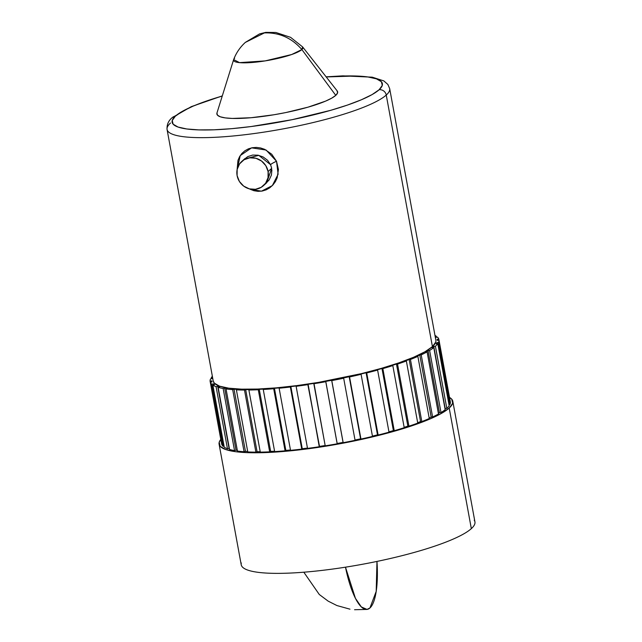 <?xml version="1.0" encoding="UTF-8"?>
<svg xmlns="http://www.w3.org/2000/svg" width="642" height="642" viewBox="0 0 642 642"><rect width="100%" height="100%" fill="white"/><g stroke="black" fill="none" stroke-linecap="round" stroke-linejoin="round"><path stroke-width="0.96" d="M222.301 95.883L191.3 106.636L172.273 117.582C168.493 120.584 166.76 124.54 167.064 129.467L213.24 381.059A113.161 20.383 -10.4 0 0 312.437 383.37A113.161 20.383 -10.4 0 0 432.427 346.64L386.251 95.048A6.284 5.939 -132.1 0 0 379.141 89.736L382.279 85.394L381.38 81.719L376.477 78.862L367.77 76.936L355.58 76.005L326.216 76.952A106.877 19.252 169.6 0 1 379.141 89.736A106.877 19.252 169.6 0 1 251.134 126.538A106.877 19.252 169.6 0 1 175.37 116.17A106.877 19.252 169.6 0 1 222.252 96.035L207.053 100.842L193.122 106.139L182.424 111.315L175.37 116.17A6.284 5.939 -132.1 0 0 172.233 117.622A6.284 5.939 47.9 0 1 175.37 116.17L172.233 120.511L173.131 124.187L178.027 127.044L186.742 128.97L198.932 129.901L214.131 129.796L231.762 128.665L251.134 126.538L292.11 119.685L330.831 110.288L347.458 105.071L361.39 99.767L372.087 94.591L379.141 89.736A6.284 5.939 47.9 0 1 386.251 95.048L432.427 346.64A113.161 20.383 -10.4 0 0 435.854 340.204L389.678 88.612A113.161 20.383 169.6 0 1 386.251 95.048A113.161 20.383 169.6 0 1 266.261 131.77A113.161 20.383 169.6 0 1 167.064 129.467A113.161 20.383 169.6 0 1 170.499 123.031M263.501 185.626A16.267 15.36 47.9 0 1 247.764 188.355A16.267 15.36 47.9 0 1 237.099 175.571A16.267 15.36 47.9 0 1 241.705 161.487A16.267 15.36 47.9 0 1 257.434 158.759A16.267 15.36 47.9 0 1 268.099 171.55A16.267 15.36 47.9 0 1 263.501 185.626L266.727 182.713L271.702 168.3L268.099 171.55L271.702 168.3L270.555 164.681A6.284 0.955 155.7 0 1 276.525 161.27L271.726 154.216L264.665 149.329L260.604 147.973L256.391 147.419L252.226 147.732L248.326 148.88L244.827 150.822L241.898 153.438L239.594 156.64L237.989 160.291L237.083 169.841L240.228 155.605L251.608 147.853L266.101 150.035L276.525 161.27A6.284 0.955 -24.3 0 0 270.555 164.681L258.79 155.356L244.522 158.959M265.387 183.797L269.15 179.953L271.405 175.122L271.903 169.865M245.3 42.436L264.4 32.911C279.27 32.405 291.757 37.95 301.868 49.554L302.615 46.914L290.577 37.324L275.875 32.485L265.788 32.381L259.561 33.898L245.405 42.34M216.94 113.04L217.453 115.151L220.262 116.788L225.27 117.895L232.268 118.433L251.126 117.719L273.957 114.757L285.786 112.567L308.024 107.166L325.574 101.123L331.721 98.154L335.774 95.361A61.383 11.058 -10.4 0 0 337.17 90.899L302.679 46.986A35.262 6.356 169.6 0 1 301.868 49.554L335.774 95.361L337.572 92.865L337.058 90.755M241.296 562.978A118.81 21.403 -10.4 0 0 340.621 567.921A118.81 21.403 -10.4 0 0 471.332 528.631A118.81 21.403 -10.4 0 0 474.936 521.874L452.803 401.29A118.81 21.403 169.6 0 1 449.199 408.047L471.332 528.631A118.81 21.403 -10.4 0 0 474.229 520.229M219.091 444.184A118.81 21.403 169.6 0 1 220.784 439.409L219.203 442.258L220.198 446.342L225.647 449.512L235.333 451.663L248.879 452.69L265.78 452.578L285.369 451.31L306.908 448.951L329.563 445.58L352.458 441.335L374.727 436.375L395.496 430.886L413.986 425.084L429.466 419.194L441.359 413.44L449.199 408.047A118.81 21.403 169.6 0 1 323.231 446.607A118.81 21.403 169.6 0 1 219.091 444.184L241.223 564.767A118.81 21.403 -10.4 0 0 345.364 567.191A118.81 21.403 -10.4 0 0 471.332 528.631L449.199 408.047L452.69 403.216L451.695 399.131L449.52 397.422A118.81 21.403 169.6 0 1 452.803 401.29M345.476 567.175L355.435 598.352L361.334 606.931L367.023 609.418L369.944 607.974L376.196 591.394L376.974 561.429A59.722 16.459 -97.4 0 1 369.944 607.974A59.722 16.459 -97.4 0 1 367.023 609.418A59.722 16.459 -97.4 0 1 345.476 567.175M325.783 381.701A116.306 20.953 169.6 0 1 313.818 383.731L325.213 445.837A116.306 20.953 -10.4 0 0 337.186 443.807L325.783 381.701A116.306 20.953 169.6 0 1 313.818 383.731L313.978 383.386A114.589 20.64 169.6 0 1 308.112 384.293L307.863 384.646A116.306 20.953 169.6 0 1 296.123 386.291L307.518 448.397A116.306 20.953 -10.4 0 0 319.267 446.752L319.515 446.399A114.589 20.64 -10.4 0 0 325.157 445.524A114.589 20.64 -10.4 0 1 319.515 446.399L307.863 384.646A116.306 20.953 169.6 0 1 296.123 386.291L296.54 385.914A114.589 20.64 169.6 0 1 290.866 386.62L290.361 387.014A116.306 20.953 169.6 0 1 279.126 388.225L290.529 450.331A116.306 20.953 -10.4 0 0 301.756 449.119L290.361 387.014A116.306 20.953 169.6 0 1 279.126 388.225L279.8 387.816A114.589 20.64 169.6 0 1 274.447 388.306L273.693 388.723A116.306 20.953 169.6 0 1 263.252 389.485L274.648 451.591A116.306 20.953 -10.4 0 0 285.088 450.828L273.693 388.723A116.306 20.953 169.6 0 1 263.252 389.485L264.159 389.052A114.589 20.64 169.6 0 1 259.256 389.309L258.277 389.742A116.306 20.953 169.6 0 1 248.887 390.023L260.283 452.128A116.306 20.953 -10.4 0 0 269.672 451.848L258.277 389.742A116.306 20.953 169.6 0 1 248.887 390.023L250.003 389.59A114.589 20.64 169.6 0 1 245.677 389.614L244.498 390.047A116.306 20.953 169.6 0 1 236.384 389.846L247.78 451.952A116.306 20.953 -10.4 0 0 255.893 452.153L244.498 390.047A116.306 20.953 169.6 0 1 236.384 389.846L237.684 389.413A114.589 20.64 169.6 0 1 234.041 389.196L232.685 389.622A116.306 20.953 169.6 0 1 226.048 388.948L237.444 451.053A116.306 20.953 -10.4 0 0 244.08 451.727L232.685 389.622A116.306 20.953 169.6 0 1 226.048 388.948L227.509 388.53A114.589 20.64 169.6 0 1 224.636 388.081L223.135 388.49A116.306 20.953 169.6 0 1 218.144 387.351L229.539 449.456A116.306 20.953 -10.4 0 0 234.531 450.596L223.135 388.49A116.306 20.953 169.6 0 1 218.144 387.351L219.716 386.957A114.589 20.64 169.6 0 1 217.686 386.283L216.081 386.669A116.306 20.953 169.6 0 1 212.855 385.096L224.251 447.201A116.306 20.953 -10.4 0 0 227.477 448.774L216.081 386.669A116.306 20.953 169.6 0 1 212.855 385.096L214.508 384.735A114.589 20.64 169.6 0 1 213.369 383.86L211.7 384.205A116.306 20.953 169.6 0 1 210.319 382.239L221.715 444.344A116.306 20.953 -10.4 0 0 223.095 446.31L211.7 384.205A116.306 20.953 169.6 0 1 210.319 382.239L212.004 381.918A114.589 20.64 169.6 0 1 211.788 380.858L210.095 381.163A116.306 20.953 169.6 0 1 210.592 378.852L212.277 378.579A114.589 20.64 169.6 0 1 212.654 377.873A114.589 20.64 169.6 0 0 212.277 378.579L210.592 378.852A116.306 20.953 169.6 0 0 210.095 381.163L211.788 380.858A114.589 20.64 169.6 0 0 211.844 381.316A114.589 20.64 169.6 0 0 212.004 381.918L210.319 382.239L221.715 444.344A116.306 20.953 -10.4 0 0 223.095 446.31L224.05 446.11L223.095 446.31L211.7 384.205L213.369 383.86L213.569 384.935L213.369 383.86A114.589 20.64 169.6 0 0 214.508 384.735L212.855 385.096L224.251 447.201A116.306 20.953 -10.4 0 0 227.477 448.774L229.082 448.389A114.589 20.64 -10.4 0 0 229.363 448.493A114.589 20.64 -10.4 0 1 229.082 448.389L227.477 448.774L216.081 386.669L217.686 386.283L229.082 448.389L217.686 386.283A114.589 20.64 169.6 0 0 219.716 386.957L218.144 387.351L229.539 449.456A116.306 20.953 -10.4 0 0 234.531 450.596L236.031 450.186A114.589 20.64 -10.4 0 0 237.331 450.403A114.589 20.64 -10.4 0 1 236.031 450.186L234.531 450.596L223.135 388.49L224.636 388.081L236.031 450.186L224.636 388.081A114.589 20.64 169.6 0 0 227.509 388.53L226.048 388.948L237.444 451.053A116.306 20.953 -10.4 0 0 244.08 451.727L245.437 451.302A114.589 20.64 -10.4 0 0 247.684 451.446A114.589 20.64 -10.4 0 1 245.437 451.302L244.08 451.727L232.685 389.622L234.041 389.196L245.437 451.302L234.041 389.196A114.589 20.64 169.6 0 0 237.684 389.413L236.384 389.846L247.78 451.952A116.306 20.953 -10.4 0 0 255.893 452.153L257.073 451.719A114.589 20.64 -10.4 0 0 260.203 451.711A114.589 20.64 -10.4 0 1 257.073 451.719L255.893 452.153L244.498 390.047L245.677 389.614L257.073 451.719L245.677 389.614A114.589 20.64 169.6 0 0 250.003 389.59L248.887 390.023L260.283 452.128A116.306 20.953 -10.4 0 0 269.672 451.848L270.659 451.414A114.589 20.64 -10.4 0 0 274.583 451.214A114.589 20.64 -10.4 0 1 270.659 451.414L269.672 451.848L258.277 389.742L259.256 389.309L270.659 451.414L259.256 389.309A114.589 20.64 169.6 0 0 264.159 389.052L263.252 389.485L274.648 451.591A116.306 20.953 -10.4 0 0 285.088 450.828L285.842 450.411A114.589 20.64 -10.4 0 0 290.465 449.994A114.589 20.64 -10.4 0 1 285.842 450.411L285.088 450.828L273.693 388.723L274.447 388.306L285.842 450.411L274.447 388.306A114.589 20.64 169.6 0 0 279.8 387.816L279.126 388.225L290.529 450.331A116.306 20.953 -10.4 0 0 301.756 449.119L302.262 448.726A114.589 20.64 -10.4 0 0 307.462 448.084A114.589 20.64 -10.4 0 1 302.262 448.726L301.756 449.119L290.361 387.014L290.866 386.62L302.262 448.726L290.866 386.62A114.589 20.64 169.6 0 0 296.54 385.914L296.123 386.291L307.518 448.397A116.306 20.953 -10.4 0 0 319.267 446.752L308.112 384.293A114.589 20.64 169.6 0 0 313.978 383.386L325.213 445.837A116.306 20.953 -10.4 0 0 337.186 443.807L337.17 443.494A114.589 20.64 -10.4 0 0 343.069 442.402L343.173 442.699A116.306 20.953 -10.4 0 0 355.074 440.332L343.679 378.226A116.306 20.953 169.6 0 1 331.778 380.594L343.173 442.699A116.306 20.953 -10.4 0 0 355.074 440.332L343.679 378.226A116.306 20.953 169.6 0 1 331.778 380.594L331.665 380.297A114.589 20.64 169.6 0 1 325.767 381.388L337.186 443.807L325.783 381.701M361.093 374.318A116.306 20.953 169.6 0 1 349.553 376.966L360.956 439.072A116.306 20.953 -10.4 0 0 372.488 436.424L361.093 374.318A116.306 20.953 169.6 0 1 349.553 376.966L349.184 376.726A114.589 20.64 169.6 0 1 343.39 377.969L343.39 377.969A114.589 20.64 169.6 0 0 349.184 376.726L360.956 439.072A116.306 20.953 -10.4 0 0 372.488 436.424L361.093 374.318L360.555 374.117L361.093 374.318M377.608 370.081A116.306 20.953 169.6 0 1 366.718 372.938L378.122 435.043A116.306 20.953 -10.4 0 0 389.012 432.186L377.608 370.081A116.306 20.953 169.6 0 1 366.718 372.938L366.092 372.761A114.589 20.64 169.6 0 1 360.555 374.117A114.589 20.64 169.6 0 0 366.092 372.761L377.496 434.867L378.122 435.043A116.306 20.953 -10.4 0 0 389.012 432.186L377.608 370.081L376.83 369.936L377.608 370.081M392.824 365.603A116.306 20.953 169.6 0 1 382.849 368.612L394.244 430.718A116.306 20.953 -10.4 0 0 404.219 427.708L392.824 365.603A116.306 20.953 169.6 0 1 382.849 368.612L381.982 368.492A114.589 20.64 169.6 0 1 376.83 369.936A114.589 20.64 169.6 0 0 381.982 368.492L393.385 430.597L394.244 430.718A116.306 20.953 -10.4 0 0 404.219 427.708L392.824 365.603L391.813 365.531L392.824 365.603M406.354 361.005A116.306 20.953 169.6 0 1 397.534 364.078L408.938 426.184A116.306 20.953 -10.4 0 0 417.749 423.11L406.354 361.005A116.306 20.953 169.6 0 1 397.534 364.078L396.459 364.03A114.589 20.64 169.6 0 1 391.813 365.531A114.589 20.64 169.6 0 0 396.459 364.03L407.855 426.136L408.938 426.184A116.306 20.953 -10.4 0 0 417.749 423.11L406.354 361.005L405.142 361.005L406.354 361.005M417.87 356.398A116.306 20.953 169.6 0 1 410.431 359.472L421.826 421.577A116.306 20.953 -10.4 0 0 429.265 418.512L417.87 356.398A116.306 20.953 169.6 0 1 410.431 359.472L409.163 359.488A114.589 20.64 169.6 0 1 405.142 361.005A114.589 20.64 169.6 0 0 409.163 359.488L420.558 421.593L421.826 421.577A116.306 20.953 -10.4 0 0 429.265 418.512L417.87 356.398L416.489 356.462L417.87 356.398M427.091 351.896A116.306 20.953 169.6 0 1 421.208 354.882L432.612 416.987A116.306 20.953 -10.4 0 0 438.486 414.002L427.091 351.896A116.306 20.953 169.6 0 1 421.208 354.882L419.78 354.97A114.589 20.64 169.6 0 1 416.489 356.462A114.589 20.64 169.6 0 0 419.78 354.97L431.175 417.075L432.612 416.987A116.306 20.953 -10.4 0 0 438.486 414.002L427.091 351.896L425.574 352.033L427.091 351.896M433.783 347.611A116.306 20.953 169.6 0 1 429.61 350.444L441.006 412.549A116.306 20.953 -10.4 0 0 445.179 409.716L433.783 347.611A116.306 20.953 169.6 0 1 429.61 350.444L428.053 350.596A114.589 20.64 169.6 0 1 425.574 352.033A114.589 20.64 169.6 0 0 428.053 350.596L439.449 412.702L441.006 412.549A116.306 20.953 -10.4 0 0 445.179 409.716L433.783 347.611L432.162 347.803L433.783 347.611M437.788 343.647A116.306 20.953 169.6 0 1 435.42 346.247L446.816 408.352A116.306 20.953 -10.4 0 0 449.183 405.752L437.788 343.647A116.306 20.953 169.6 0 1 435.42 346.247L433.783 346.463A114.589 20.64 169.6 0 1 432.162 347.803A114.589 20.64 169.6 0 0 433.783 346.463L445.179 408.569L446.816 408.352A116.306 20.953 -10.4 0 0 449.183 405.752L437.788 343.647L436.111 343.895L437.788 343.647M439 340.099A116.306 20.953 169.6 0 1 438.502 342.411L449.898 404.516A116.306 20.953 -10.4 0 0 450.395 402.205L439 340.099A116.306 20.953 169.6 0 1 438.502 342.411L436.817 342.684A114.589 20.64 169.6 0 1 436.111 343.895A114.589 20.64 169.6 0 0 436.817 342.684L437.017 343.759L436.817 342.684L438.502 342.411L449.898 404.516A116.306 20.953 -10.4 0 0 450.395 402.205L439 340.099L437.306 340.404L439 340.099M437.395 337.058A116.306 20.953 169.6 0 1 438.775 339.024L438.976 340.099L438.775 339.024L437.09 339.345A114.589 20.64 169.6 0 1 437.306 340.404A114.589 20.64 169.6 0 0 437.25 339.947A114.589 20.64 169.6 0 0 437.09 339.345L438.775 339.024A116.306 20.953 169.6 0 0 437.395 337.058L435.725 337.403L437.395 337.058M434.979 335.445A116.306 20.953 169.6 0 1 436.239 336.167L436.44 337.259L436.239 336.167L435.156 336.408L436.239 336.167A116.306 20.953 169.6 0 0 434.979 335.445M211.314 377.616A116.306 20.953 169.6 0 1 212.374 376.3A116.306 20.953 169.6 0 0 211.314 377.616L212.574 377.424L211.314 377.616L211.507 378.7L211.314 377.616M221.498 443.269L210.095 381.163L221.498 443.269M250.019 189.205L261.454 191.18L272.336 185.602L278.106 174.255L276.525 161.27L278.427 169.552L277.159 177.866L275.37 181.662L272.874 185.032L269.76 187.809L266.149 189.855L262.177 191.059L258.06 191.348L253.935 190.714L250.019 189.205M355.018 440.027A114.589 20.64 -10.4 0 0 360.587 438.831L349.184 376.726L360.587 438.831A114.589 20.64 -10.4 0 1 355.018 440.027M372.432 436.111A114.589 20.64 -10.4 0 0 377.496 434.867L378.122 435.043L366.718 372.938L366.092 372.761L377.496 434.867A114.589 20.64 -10.4 0 1 372.432 436.111M388.948 431.849A114.589 20.64 -10.4 0 0 393.385 430.597L394.244 430.718L382.849 368.612L381.982 368.492L393.385 430.597A114.589 20.64 -10.4 0 1 388.948 431.849M404.155 427.339A114.589 20.64 -10.4 0 0 407.855 426.136L408.938 426.184L397.534 364.078L396.459 364.03L407.855 426.136A114.589 20.64 -10.4 0 1 404.155 427.339M417.677 422.693A114.589 20.64 -10.4 0 0 420.558 421.593L421.826 421.577L410.431 359.472L409.163 359.488L420.558 421.593A114.589 20.64 -10.4 0 1 417.677 422.693M429.177 417.998A114.589 20.64 -10.4 0 0 431.175 417.075L432.612 416.987L421.208 354.882L419.78 354.97L431.175 417.075A114.589 20.64 -10.4 0 1 429.177 417.998M438.366 413.344A114.589 20.64 -10.4 0 0 439.449 412.702L441.006 412.549L429.61 350.444L428.053 350.596L439.449 412.702A114.589 20.64 -10.4 0 1 438.366 413.344M444.994 408.729A114.589 20.64 -10.4 0 0 445.179 408.569L446.816 408.352L435.42 346.247L433.783 346.463L445.179 408.569A114.589 20.64 -10.4 0 1 444.994 408.729M448.983 404.669L449.898 404.516L448.983 404.669M435.268 337.01A114.589 20.64 169.6 0 1 435.725 337.403A114.589 20.64 169.6 0 0 435.268 337.01M213.224 380.963L214.3 383.113L219.484 386.139L228.713 388.177L241.617 389.164L257.715 389.052L276.373 387.848L296.893 385.601L318.464 382.391L361.486 373.62L381.268 368.396L398.875 362.866L413.625 357.257L424.956 351.776L432.427 346.64L435.749 342.034M233.616 59.666L216.964 112.96A61.383 11.058 -10.4 0 0 267.858 115.72A61.383 11.058 -10.4 0 0 335.774 95.361L301.868 49.554A35.262 6.356 169.6 0 1 262.859 61.255A35.262 6.356 169.6 0 1 233.616 59.666A35.262 6.356 169.6 0 1 234.643 58.278M301.868 49.554C291.757 37.95 279.27 32.405 264.4 32.911L245.316 42.42C240.036 47.243 236.144 52.957 233.648 59.578L239.546 62.635L265.178 60.894L291.661 54.53L301.868 49.554M271.702 168.3L270.555 164.681L267.473 160.195L263.06 156.929L257.964 155.187L252.691 155.059L247.78 156.6L243.856 159.657M237.099 175.571L237.171 169.392L239.594 163.854L244 159.794L249.714 157.82L255.861 158.253L261.519 161.014L265.82 165.676L268.099 171.55L268.027 177.722L265.603 183.259L261.198 187.328L255.484 189.294L249.337 188.86L243.679 186.108L239.378 181.437L237.099 175.571M168.124 131.522A113.161 20.383 -10.4 0 0 272.304 130.791A113.161 20.383 -10.4 0 0 386.251 95.048M343.069 442.402L331.665 380.297A114.589 20.64 169.6 0 1 325.767 381.388L337.17 443.494A114.589 20.64 -10.4 0 0 343.069 442.402M389.678 88.612L387.88 84.471L383.828 80.908L372.264 77.176L342.916 75.852L326.12 76.831M367.023 609.418L354.569 609.723M349.978 609.178L336.946 605.558L328.174 601.145L319.275 594.484L303.818 572.207M244.931 158.574L241.705 161.487"/></g></svg>
